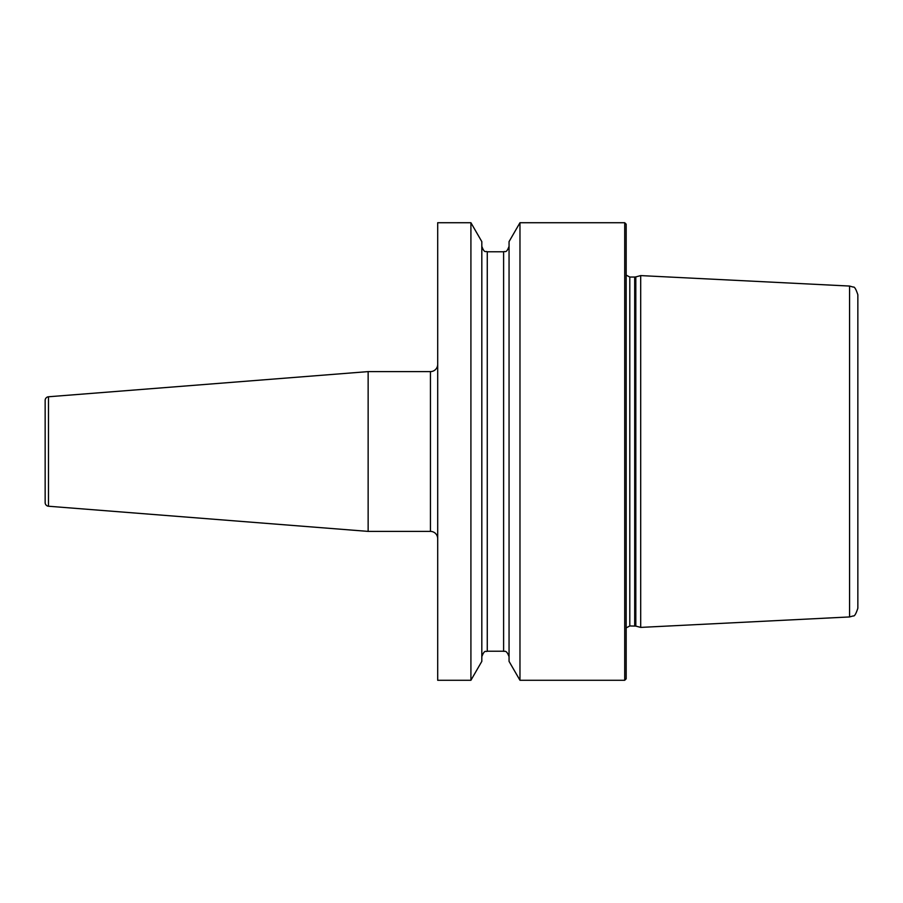 <?xml version="1.0" encoding="UTF-8"?>
<svg xmlns="http://www.w3.org/2000/svg" width="903" height="903" viewBox="0 0 903 903"><rect width="100%" height="100%" fill="white"/><g stroke="black" fill="none" stroke-linecap="round" stroke-linejoin="round"><path stroke-width="1.35" d="M624.718 222.725L626.174 224.181L626.174 678.819L624.718 680.275L624.718 222.725L519.97 222.725L519.97 680.275L509.055 661.38L509.055 241.62L519.97 222.725M470.914 451.5L470.914 222.725L437.695 222.725L437.695 680.275L470.914 680.275L470.914 451.5M635.825 626.106L640.69 627.404L640.69 275.596L635.825 276.894L635.825 626.106L629.797 625.96L626.174 627.901M849.576 286.059L849.576 616.941L853.245 615.925C854.464 616.456 855.999 613.893 857.85 608.238L857.85 294.762C855.999 289.107 854.464 286.544 853.245 287.075L849.576 286.059L640.69 275.596M48.491 396.767L48.491 506.233A3.635 3.635 0 0 1 45.15 502.61L45.15 400.39A3.635 3.635 0 0 1 48.491 396.767L368.142 371.607L430.438 371.607A7.258 7.258 0 0 0 437.695 364.349M368.142 371.607L368.142 531.393L430.438 531.393A7.258 7.258 0 0 1 437.695 538.651M48.491 506.233L368.142 531.393M470.914 222.725L481.818 241.62L481.818 661.38L470.914 680.275M634.696 625.96L634.696 277.04L629.797 277.04L629.797 625.96M430.438 371.607L430.438 531.393M481.818 246.327C484.55 253.89 485.791 250.752 487.27 251.779L487.27 651.221C485.961 652.259 484.776 648.918 481.818 656.673M487.27 651.221L503.614 651.221L503.614 251.779C504.946 250.786 506.244 253.935 509.055 246.327M624.718 680.275L519.97 680.275M629.797 277.04L626.174 275.099M634.696 277.04L635.825 276.894M849.576 616.941L640.69 627.404M487.27 251.779L503.614 251.779M503.614 651.221C504.371 651.989 506.244 649.133 509.055 656.673"/></g></svg>
